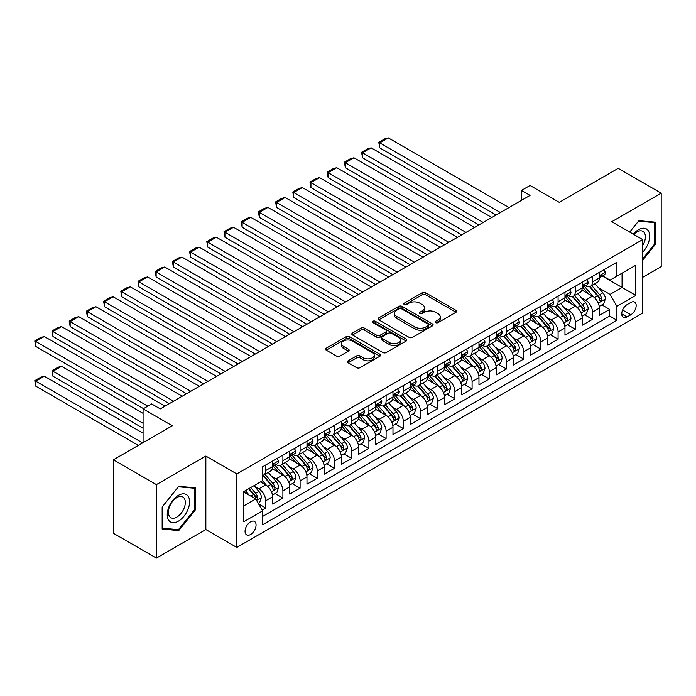 <?xml version="1.0" encoding="UTF-8"?>
<svg xmlns="http://www.w3.org/2000/svg" width="696" height="696" viewBox="0 0 696 696"><rect width="100%" height="100%" fill="white"/><g stroke="black" fill="none" stroke-linecap="round" stroke-linejoin="round"><path stroke-width="1.04" d="M435.679 322.631A1.67 0.966 0 0 0 438.045 322.631L455.976 312.278A2.384 1.375 0 0 0 456.68 311.303A2.384 1.375 0 0 0 455.976 310.329L425.595 292.781A2.384 1.375 0 0 0 422.22 292.781L404.28 303.143A1.67 0.966 0 0 0 403.784 303.821A1.67 0.966 0 0 0 404.28 304.5A1.67 0.966 0 0 0 406.638 304.5L408.961 303.16A7.639 4.411 0 0 1 419.766 303.16L422.298 304.622A7.639 4.411 0 0 1 424.534 307.745A7.639 4.411 0 0 1 422.298 310.86L419.975 312.2A1.67 0.966 0 0 0 419.488 312.887A1.67 0.966 0 0 0 419.975 313.565A1.67 0.966 0 0 0 422.341 313.565L424.664 312.226A7.639 4.411 0 0 1 435.47 312.226L438.001 313.687A7.639 4.411 0 0 1 440.237 316.81A7.639 4.411 0 0 1 438.001 319.925L435.679 321.265A1.67 0.966 0 0 0 435.191 321.952A1.67 0.966 0 0 0 435.679 322.631L435.679 321.265M250.569 534.511A7.786 4.498 120 0 0 255.65 527.655A7.786 4.498 120 0 0 254.458 521.417A7.786 4.498 120 0 0 250.569 521.8A7.786 4.498 120 0 0 245.479 528.655A7.786 4.498 120 0 0 246.671 534.893A7.786 4.498 120 0 0 250.569 534.511M348.104 360.815A2.384 1.375 0 0 0 347.4 361.79A2.384 1.375 0 0 0 348.104 362.764L356.63 367.688A2.384 1.375 0 0 0 360.006 367.688L379.929 356.187A2.384 1.375 0 0 0 380.625 355.212A2.384 1.375 0 0 0 379.929 354.238L349.54 336.69A2.384 1.375 0 0 0 346.164 336.69L326.241 348.191A2.384 1.375 0 0 0 325.537 349.166A2.384 1.375 0 0 0 326.241 350.14L336.533 356.091A2.384 1.375 0 0 0 339.918 356.091L348.444 351.167A2.384 1.375 0 0 0 349.14 350.192A2.384 1.375 0 0 0 348.444 349.218L343.337 346.269A6.386 3.689 0 0 1 341.466 343.659A6.386 3.689 0 0 1 345.407 340.257A6.386 3.689 0 0 1 352.367 341.057L372.369 352.602A6.386 3.689 0 0 1 374.239 355.212A6.386 3.689 0 0 1 370.298 358.614A6.386 3.689 0 0 1 363.338 357.822L360.006 355.891A2.384 1.375 0 0 0 356.63 355.891L348.104 360.815L348.104 362.764M642.712 277.321L661.2 266.646L661.2 193.166L618.205 168.345L559.297 202.353L530.056 185.467L521.452 190.434L530.056 195.402L160.271 408.891L151.667 403.932L143.071 408.891L143.071 442.656M156.4 484.607L156.4 558.096L205.851 529.543L205.851 456.063L156.4 484.607L113.404 459.786L172.312 425.778L143.071 408.891M205.851 456.063L236.805 473.933L642.712 239.589L642.712 313.07L236.805 547.421L236.805 473.933M661.2 193.166L611.749 221.719L642.712 239.589M409.135 337.377A2.384 1.375 0 0 0 412.51 337.377L432.433 325.876A2.384 1.375 0 0 0 433.13 324.901A2.384 1.375 0 0 0 432.433 323.927L402.044 306.379A2.384 1.375 0 0 0 398.669 306.379L378.746 317.881A2.384 1.375 0 0 0 378.041 318.855A2.384 1.375 0 0 0 378.746 319.829L409.135 337.377M373.587 322.996A1.67 0.966 0 0 1 375.283 323.231L406.142 341.049L386.254 352.533A2.384 1.375 0 0 1 382.878 352.533L352.489 334.985L352.489 333.036A2.384 1.375 0 0 0 351.793 334.01A2.384 1.375 0 0 0 352.489 334.985M352.489 333.036L361.015 328.112A2.384 1.375 0 0 1 364.391 328.112L376.719 335.228A2.384 1.375 0 0 0 380.094 335.228L385.749 331.966A2.384 1.375 0 0 0 386.445 330.991A2.384 1.375 0 0 0 385.749 330.017L372.917 322.605A1.67 0.966 0 0 1 372.43 321.926A1.67 0.966 0 0 1 373.465 321.03A1.67 0.966 0 0 1 375.283 321.248L406.177 339.082A2.384 1.375 0 0 1 406.873 340.057A2.384 1.375 0 0 1 406.177 341.031L406.177 339.082M156.4 558.096L113.404 533.267L113.404 459.786M262.131 510.055L265.698 507.993L258.564 503.878M254.501 486.339L258.825 488.836A9.727 5.62 60 0 1 265.698 500.746L272.58 496.779L272.58 504.026L282.898 498.066L275.077 493.551M271.701 476.412L276.025 478.9A9.727 5.62 60 0 1 282.898 490.819L289.78 486.843L289.78 494.09L300.098 488.14L292.276 483.616M288.901 466.477L293.216 468.973A9.727 5.62 60 0 1 300.098 480.884L306.98 476.917L306.98 484.164L317.298 478.204L309.476 473.689M306.101 456.55L310.416 459.038A9.727 5.62 60 0 1 317.298 470.957L324.179 466.99L324.179 474.237L334.498 468.277L326.676 463.762M323.301 446.615L327.616 449.111A9.727 5.62 60 0 1 334.498 461.03L341.379 457.055L341.379 464.302L351.697 458.351L343.876 453.827M340.501 436.688L344.816 439.185A9.727 5.62 60 0 1 351.697 451.095L358.579 447.128L358.579 454.375L368.897 448.415L361.067 443.9M357.7 426.761L362.016 429.249A9.727 5.62 60 0 1 368.897 441.168L375.779 437.192L375.779 444.448L386.097 438.489L378.267 433.965M374.9 416.826L379.216 419.323A9.727 5.62 60 0 1 386.097 431.242L392.979 427.266L392.979 434.513L403.297 428.553L395.467 424.038M392.1 406.899L396.415 409.396A9.727 5.62 60 0 1 403.297 421.306L410.179 417.339L410.179 424.586L420.497 418.627L412.667 414.111M409.3 396.972L413.615 399.46A9.727 5.62 60 0 1 420.497 411.38L427.379 407.404L427.379 414.651L437.697 408.7L429.867 404.176M426.5 387.037L430.815 389.534A9.727 5.62 60 0 1 437.697 401.444L444.57 397.477L444.57 404.724L454.897 398.764L447.067 394.249M443.7 377.11L448.015 379.598A9.727 5.62 60 0 1 454.897 391.517L461.77 387.55L461.77 394.797L472.097 388.838L464.267 384.322M460.891 367.175L465.215 369.672A9.727 5.62 60 0 1 472.097 381.591L478.97 377.615L478.97 384.862L489.297 378.911L481.467 374.387M478.091 357.248L482.415 359.745A9.727 5.62 60 0 1 489.297 371.655L496.17 367.688L496.17 374.935L506.488 368.976L498.667 364.46M495.291 347.321L499.615 349.81A9.727 5.62 60 0 1 506.488 361.729L513.37 357.753L513.37 365.009L523.688 359.049L515.867 354.525M512.491 337.386L516.815 339.883A9.727 5.62 60 0 1 523.688 351.802L530.57 347.826L530.57 355.073L540.888 349.114L533.066 344.598M529.691 327.459L534.015 329.956A9.727 5.62 60 0 1 540.888 341.866L547.769 337.899L547.769 345.146L558.088 339.187L550.266 334.672M546.891 317.533L551.206 320.021A9.727 5.62 60 0 1 558.088 331.94L564.969 327.964L564.969 335.22L575.288 329.26L567.466 324.736M564.091 307.597L568.406 310.094A9.727 5.62 60 0 1 575.288 322.004L582.169 318.037L582.169 325.284L592.487 319.325L592.487 312.078A9.727 5.62 -120 0 0 585.606 300.159L581.29 297.671M584.666 314.81L592.487 319.325M272.58 496.779A9.727 5.62 -120 0 0 265.698 484.86L260.539 481.884M289.78 486.843A9.727 5.62 -120 0 0 282.898 474.933L272.267 468.791M306.98 476.917A9.727 5.62 -120 0 0 300.098 464.998L289.466 458.855M324.179 466.99A9.727 5.62 -120 0 0 317.298 455.071L306.666 448.929M341.379 457.055A9.727 5.62 -120 0 0 334.498 445.135L323.866 439.002M358.579 447.128A9.727 5.62 -120 0 0 351.697 435.209L341.057 429.067M375.779 437.192A9.727 5.62 -120 0 0 368.897 425.282L358.257 419.14M392.979 427.266A9.727 5.62 -120 0 0 386.097 415.347L375.457 409.213M410.179 417.339A9.727 5.62 -120 0 0 403.297 405.42L392.657 399.278M427.379 407.404A9.727 5.62 -120 0 0 420.497 395.493L409.857 389.351M444.57 397.477A9.727 5.62 -120 0 0 437.697 385.558L427.057 379.416M461.77 387.55A9.727 5.62 -120 0 0 454.897 375.631L444.257 369.489M478.97 377.615A9.727 5.62 -120 0 0 472.097 365.696L461.457 359.562M496.17 367.688A9.727 5.62 -120 0 0 489.297 355.769L478.657 349.627M513.37 357.753A9.727 5.62 -120 0 0 506.488 345.842L495.857 339.7M530.57 347.826A9.727 5.62 -120 0 0 523.688 335.907L513.056 329.774M547.769 337.899A9.727 5.62 -120 0 0 540.888 325.98L530.256 319.838M564.969 327.964A9.727 5.62 -120 0 0 558.088 316.054L547.456 309.911M582.169 318.037A9.727 5.62 -120 0 0 575.288 306.118L564.656 299.976M630.846 302.447L627.061 304.63A7.543 4.35 120 0 0 622.137 311.277A7.543 4.35 120 0 0 623.285 317.315A7.543 4.35 120 0 0 627.061 316.941L630.846 314.757A7.543 4.35 120 0 0 635.77 308.119A7.543 4.35 120 0 0 634.613 302.073A7.543 4.35 120 0 0 630.846 302.447M243.687 505.914L255.728 498.962L262.61 510.873L262.61 524.775L616.908 320.221L616.908 306.318L610.035 294.399L598.49 287.735M262.61 510.873L243.687 521.8L243.687 491.611L262.61 480.692L262.61 466.79L616.908 262.227L616.908 276.129L635.831 265.211L635.831 295.4L616.908 306.318M275.929 464.554L276.025 464.606A9.727 5.62 60 0 0 280.888 465.085L287.761 461.109A9.727 5.62 -120 0 0 289.78 456.654L289.78 451.095M293.129 454.618L293.216 454.671A9.727 5.62 60 0 0 298.088 455.158L304.961 451.182A9.727 5.62 -120 0 0 306.98 446.728L306.98 441.168M310.329 444.692L310.416 444.744A9.727 5.62 60 0 0 315.288 445.223L322.161 441.255A9.727 5.62 -120 0 0 324.179 436.801L324.179 431.242M327.529 434.756L327.616 434.809A9.727 5.62 60 0 0 332.479 435.296L339.361 431.32A9.727 5.62 -120 0 0 341.379 426.865L341.379 421.306M344.729 424.83L344.816 424.882A9.727 5.62 60 0 0 349.679 425.36L356.561 421.393A9.727 5.62 -120 0 0 358.579 416.939L358.579 411.38M361.929 414.903L362.016 414.955A9.727 5.62 60 0 0 366.879 415.434L373.761 411.466A9.727 5.62 -120 0 0 375.779 407.012L375.779 401.444M379.129 404.968L379.216 405.02A9.727 5.62 60 0 0 384.079 405.507L390.961 401.531A9.727 5.62 -120 0 0 392.979 397.077L392.979 391.517M396.329 395.041L396.415 395.093A9.727 5.62 60 0 0 401.279 395.572L408.16 391.604A9.727 5.62 -120 0 0 410.179 387.15L410.179 381.591M413.528 385.114L413.615 385.166A9.727 5.62 60 0 0 418.479 385.645L425.36 381.669A9.727 5.62 -120 0 0 427.379 377.215L427.379 371.655M430.728 375.179L430.815 375.231A9.727 5.62 60 0 0 435.679 375.718L442.56 371.742A9.727 5.62 -120 0 0 444.57 367.288L444.57 361.729M447.928 365.252L448.015 365.304A9.727 5.62 60 0 0 452.878 365.783L459.76 361.816A9.727 5.62 -120 0 0 461.77 357.361L461.77 351.802M465.119 355.317L465.215 355.369A9.727 5.62 60 0 0 470.078 355.856L476.96 351.88A9.727 5.62 -120 0 0 478.97 347.426L478.97 341.866M482.319 345.39L482.415 345.442A9.727 5.62 60 0 0 487.278 345.921L494.16 341.954A9.727 5.62 -120 0 0 496.17 337.499L496.17 331.94M499.519 335.463L499.615 335.515A9.727 5.62 60 0 0 504.478 335.994L511.36 332.027A9.727 5.62 -120 0 0 513.37 327.572L513.37 322.004M516.719 325.528L516.815 325.58A9.727 5.62 60 0 0 521.678 326.067L528.56 322.091A9.727 5.62 -120 0 0 530.57 317.637L530.57 312.078M533.919 315.601L534.015 315.653A9.727 5.62 60 0 0 538.878 316.132L545.751 312.165A9.727 5.62 -120 0 0 547.769 307.71L547.769 302.151M551.119 305.675L551.206 305.727A9.727 5.62 60 0 0 556.078 306.205L562.951 302.229A9.727 5.62 -120 0 0 564.969 297.775L564.969 292.216M568.319 295.739L568.406 295.791A9.727 5.62 60 0 0 573.278 296.279L580.151 292.303A9.727 5.62 -120 0 0 582.169 287.848L582.169 282.289M262.61 516.441L609.687 316.054L609.687 309.398L599.369 315.358L599.369 308.111A9.727 5.62 -120 0 0 592.487 296.191L581.856 290.049M585.519 285.812L585.606 285.865A9.727 5.62 -120 0 0 590.478 286.343A9.727 5.62 -120 0 0 592.487 281.889L592.487 276.329M590.478 286.343L597.351 282.376A9.727 5.62 -120 0 0 599.369 277.921L599.369 272.362M265.698 464.998L265.698 470.557A9.727 5.62 60 0 1 263.688 475.011A9.727 5.62 60 0 1 262.61 475.412M263.688 475.011L270.57 471.044A9.727 5.62 -120 0 0 272.58 466.59L272.58 461.03M282.898 455.071L282.898 460.63A9.727 5.62 60 0 1 280.888 465.085M300.098 445.135L300.098 450.703A9.727 5.62 60 0 1 298.088 455.158M317.298 435.209L317.298 440.768A9.727 5.62 60 0 1 315.288 445.223M334.498 425.282L334.498 430.841A9.727 5.62 60 0 1 332.479 435.296M351.697 415.347L351.697 420.906A9.727 5.62 60 0 1 349.679 425.36M368.897 405.42L368.897 410.979A9.727 5.62 60 0 1 366.879 415.434M386.097 395.493L386.097 401.053A9.727 5.62 60 0 1 384.079 405.507M403.297 385.558L403.297 391.117A9.727 5.62 60 0 1 401.279 395.572M420.497 375.631L420.497 381.19A9.727 5.62 60 0 1 418.479 385.645M437.697 365.696L437.697 371.264A9.727 5.62 60 0 1 435.679 375.718M454.897 355.769L454.897 361.328A9.727 5.62 60 0 1 452.878 365.783M472.097 345.842L472.097 351.402A9.727 5.62 60 0 1 470.078 355.856M489.297 335.907L489.297 341.475A9.727 5.62 60 0 1 487.278 345.921M506.488 325.98L506.488 331.54A9.727 5.62 60 0 1 504.478 335.994M523.688 316.054L523.688 321.613A9.727 5.62 60 0 1 521.678 326.067M540.888 306.118L540.888 311.678A9.727 5.62 60 0 1 538.878 316.132M558.088 296.191L558.088 301.751A9.727 5.62 60 0 1 556.078 306.205M575.288 286.256L575.288 291.824A9.727 5.62 60 0 1 573.278 296.279M575.288 322.004L575.288 329.26M558.088 331.94L558.088 339.187M540.888 341.866L540.888 349.114M523.688 351.802L523.688 359.049M506.488 361.729L506.488 368.976M489.297 371.655L489.297 378.911M472.097 381.591L472.097 388.838M454.897 391.517L454.897 398.764M437.697 401.444L437.697 408.7M420.497 411.38L420.497 418.627M403.297 421.306L403.297 428.553M386.097 431.242L386.097 438.489M368.897 441.168L368.897 448.415M351.697 451.095L351.697 458.351M334.498 461.03L334.498 468.277M317.298 470.957L317.298 478.204M300.098 480.884L300.098 488.14M282.898 490.819L282.898 498.066M265.698 500.746L265.698 507.993M255.728 498.962L243.687 492.011M610.035 294.399L622.067 287.448L622.067 273.154L635.831 265.211M602.371 276.077L635.831 295.4M602.719 275.877L610.035 280.105L616.908 276.129M205.851 529.543L236.805 547.421M521.452 190.434L521.452 200.37M601.866 304.883L609.687 309.398M609.687 316.054L616.908 320.221M642.712 260.13L655.441 244.296L655.441 222.172L638.841 220.684L629.689 232.072L638.493 221.18L654.579 222.616L654.579 244.052L642.712 258.816M162.159 529.091L178.759 530.57L195.359 509.924L195.359 487.792L178.759 486.313L162.159 506.958L162.159 529.091M654.579 243.8L655.441 244.296M194.497 509.428L195.359 509.924M177.001 529.56L178.759 530.57M436.349 322.866L438.001 321.917A7.639 4.411 0 0 0 440.237 318.794L440.237 316.81M424.534 307.745L424.534 309.729A7.639 4.411 0 0 1 422.298 312.852L420.645 313.8M455.976 310.329L455.976 312.278L425.595 294.765A2.384 1.375 0 0 0 422.22 294.765L404.941 304.735M432.399 325.893L402.044 308.363A2.384 1.375 0 0 0 398.669 308.363L378.772 319.847M428.205 325.58A1.67 0.966 0 0 0 428.701 324.901A1.67 0.966 0 0 0 428.205 324.214L401.531 308.815A1.67 0.966 0 0 0 399.173 308.815L396.72 310.233A7.639 4.411 0 0 0 394.484 313.348A7.639 4.411 0 0 0 396.72 316.471L414.955 326.998A7.639 4.411 0 0 0 425.761 326.998L428.205 325.58L428.205 327.564A1.67 0.966 0 0 0 428.701 326.885L428.701 324.901M394.484 313.348L394.484 315.332A7.639 4.411 0 0 0 396.72 318.455L396.72 316.471M428.205 327.564L425.761 328.982A7.639 4.411 0 0 1 414.955 328.982L396.72 318.455M352.524 335.002L361.015 330.104L361.015 328.112M386.445 330.991L386.445 332.975A2.384 1.375 0 0 1 385.749 333.95L380.094 337.212A2.384 1.375 0 0 1 376.719 337.212L364.391 330.104A2.384 1.375 0 0 0 361.015 330.104M389.508 342.615A6.386 3.689 0 0 0 396.468 343.415A6.386 3.689 0 0 0 400.409 340.005A6.386 3.689 0 0 0 398.538 337.395L391.491 333.332A2.384 1.375 0 0 0 388.116 333.332L382.461 336.594A2.384 1.375 0 0 0 381.756 337.569A2.384 1.375 0 0 0 382.461 338.543L389.508 342.615L389.508 344.598A6.386 3.689 0 0 0 396.468 345.399A6.386 3.689 0 0 0 400.409 341.988L400.409 340.005M381.756 337.569L381.756 339.552A2.384 1.375 0 0 0 382.461 340.527L382.461 338.543M389.508 344.598L382.461 340.527M374.239 355.212L374.239 357.196A6.386 3.689 0 0 1 370.298 360.606A6.386 3.689 0 0 1 363.338 359.806L360.006 357.883A2.384 1.375 0 0 0 356.63 357.883L348.13 362.781M341.466 343.659L341.466 345.651A6.386 3.689 0 0 0 343.337 348.252L343.337 346.269M348.409 351.184L343.337 348.252M379.894 356.204L349.54 338.682A2.384 1.375 0 0 0 346.164 338.682L326.267 350.158M599.221 306.405L603.667 303.839L605.389 298.871A6.447 3.724 -120 0 0 602.875 292.816L595.019 283.724M593.444 296.818L584.466 286.421M379.729 187.555L461.683 234.874M588.337 293.79L583.117 287.752A15.443 8.918 -120 0 0 582.639 287.222M589.599 286.691L597.542 295.896A6.447 3.724 60 0 1 599.848 300.341L600.309 301.098L601.187 300.976L601.909 299.15A6.447 3.724 -120 0 0 599.613 294.704L591.748 285.604M590.069 286.543L598.603 296.435A3.28 1.897 60 0 1 599.43 297.714L601.909 299.15M500.389 212.532L379.729 142.871L379.729 147.839L496.083 215.012M603.928 269.726L605.389 272.258A6.447 3.724 60 0 1 604.05 275.111L600.787 276.999A6.447 3.724 -120 0 0 601.909 275.512L601.77 274.937M508.985 207.565L388.333 137.904L379.729 142.871L378.789 142.323L384.81 138.852L388.333 137.904M599.587 277.295L599.613 277.295A6.447 3.724 -120 0 0 600.787 276.999M601.074 275.033L601.909 275.512C601.501 274.537 600.813 274.937 599.848 276.704A6.447 3.724 60 0 1 599.369 277.617M379.729 147.839L378.789 142.323M642.712 252.143A15.808 9.126 120 0 0 649.472 233.804A15.808 9.126 120 0 0 638.493 229.706A15.808 9.126 120 0 0 633.317 234.169M642.712 245.514A11.971 6.908 120 0 0 642.913 231.35A11.971 6.908 120 0 0 636.927 231.942A11.971 6.908 120 0 0 633.795 234.439M653.509 221.998L654.579 222.616M188.094 509.107A15.808 9.126 120 0 0 184.005 493.838A15.808 9.126 120 0 0 168.736 507.375A15.808 9.126 120 0 0 172.826 522.653A15.808 9.126 120 0 0 188.094 509.107M184.179 507.993A11.971 6.908 120 0 0 182.831 496.97A11.971 6.908 120 0 0 169.519 506.688A11.971 6.908 120 0 0 170.859 517.702A11.971 6.908 120 0 0 184.179 507.993M162.333 528.247L162.333 506.81L178.411 486.8L194.497 488.235L194.497 509.681L178.411 529.682L162.159 528.151M193.427 487.626L194.497 488.235M582.021 316.332L586.467 313.765L588.19 308.798A6.447 3.724 -120 0 0 585.675 302.751L577.819 293.651M576.245 306.753L567.266 296.348M362.538 197.49L444.492 244.801L328.138 177.628L327.19 172.112L333.21 168.641L336.733 167.692L328.138 172.66L328.138 177.628M571.138 303.726L565.918 297.688A15.443 8.918 -120 0 0 565.439 297.149M572.399 296.626L580.342 305.831A6.447 3.724 60 0 1 582.648 310.268L583.117 311.034L583.987 310.912L584.71 309.076A6.447 3.724 -120 0 0 582.413 304.639L574.548 295.539M572.869 296.479L581.404 306.362A3.28 1.897 60 0 1 582.23 307.649L584.71 309.076M564.821 326.259L569.267 323.701L570.99 318.733A6.447 3.724 -120 0 0 568.475 312.678L560.619 303.578M559.045 316.68L550.066 306.284M345.338 207.417L427.292 254.736L310.938 187.555L309.99 182.047L316.01 178.567L319.534 177.628L310.938 182.596L310.938 187.555M553.938 313.652L548.718 307.615A15.443 8.918 -120 0 0 548.239 307.075M555.199 306.553L563.151 315.758A6.447 3.724 60 0 1 565.448 320.195L565.918 320.96L566.788 320.839L567.51 319.003A6.447 3.724 -120 0 0 565.213 314.566L557.348 305.466M555.669 306.405L564.204 316.288A3.28 1.897 60 0 1 565.03 317.576L567.51 319.003M547.622 336.194L552.067 333.628L553.79 328.66A6.447 3.724 -120 0 0 551.275 322.605L543.419 313.513M541.845 326.607L532.866 316.21M328.138 217.343L410.092 264.663L293.738 197.49L292.79 191.974L298.81 188.503L302.334 187.555L293.738 192.522L293.738 197.49M536.738 323.579L531.527 317.55A15.443 8.918 -120 0 0 531.048 317.011M537.999 316.489L545.951 325.685A6.447 3.724 60 0 1 548.248 330.13L548.718 330.896L549.588 330.765L550.31 328.938A6.447 3.724 -120 0 0 548.013 324.493L540.157 315.401M538.469 316.332L547.004 326.224A3.28 1.897 60 0 1 547.839 327.503L550.31 328.938M530.43 346.121L534.867 343.554L536.59 338.595A6.447 3.724 -120 0 0 534.084 332.54L526.22 323.44M524.645 336.542L515.666 326.137M310.938 227.279L392.892 274.589L276.538 207.417L275.59 201.901L281.61 198.43L285.134 197.49L276.538 202.449L276.538 207.417M519.538 333.514L514.327 327.477A15.443 8.918 -120 0 0 513.848 326.937M520.799 326.415L528.751 335.62A6.447 3.724 60 0 1 531.048 340.057L531.518 340.822L532.388 340.701L533.11 338.865A6.447 3.724 -120 0 0 530.813 334.428L522.957 325.328M521.269 326.267L529.804 336.151A3.28 1.897 60 0 1 530.639 337.438L533.11 338.865M483.189 222.459L362.538 152.798L362.538 157.766L478.883 224.939M586.728 279.653L588.19 282.185A6.447 3.724 60 0 1 586.85 285.038L583.587 286.926A6.447 3.724 -120 0 0 584.71 285.438L584.57 284.873M491.785 217.491L371.133 147.839L362.538 152.798L361.589 152.259L367.61 148.779L371.133 147.839M582.387 287.231L582.413 287.231A6.447 3.724 -120 0 0 583.587 286.926M583.874 284.96L584.71 285.438C584.301 284.473 583.613 284.873 582.648 286.63A6.447 3.724 60 0 1 582.169 287.552M362.538 157.766L361.589 152.259M465.989 232.386L345.338 162.734L345.338 167.692L461.692 234.874M569.528 289.588L570.99 292.12A6.447 3.724 60 0 1 569.659 294.974L566.387 296.861A6.447 3.724 -120 0 0 567.51 295.374L567.37 294.8M474.585 227.427L353.933 157.766L345.338 162.734L344.389 162.185L350.41 158.714L353.933 157.766M565.187 297.157L565.213 297.157A6.447 3.724 -120 0 0 566.387 296.861M566.674 294.895L567.51 295.374C567.101 294.399 566.413 294.8 565.448 296.566A6.447 3.724 60 0 1 564.969 297.479M345.338 167.692L344.389 162.185M448.79 242.321L327.19 172.112M552.328 299.515L553.79 302.047A6.447 3.724 60 0 1 552.459 304.9L549.188 306.788A6.447 3.724 -120 0 0 550.31 305.3L550.171 304.726M457.385 237.353L336.733 167.692M547.987 307.093L548.013 307.093A6.447 3.724 -120 0 0 549.188 306.788M549.475 304.822L550.31 305.3C549.901 304.335 549.214 304.726 548.248 306.492A6.447 3.724 60 0 1 547.769 307.415M431.59 252.248L309.99 182.047M535.128 309.45L536.59 311.982A6.447 3.724 60 0 1 535.259 314.827L531.988 316.715A6.447 3.724 -120 0 0 533.11 315.236L532.971 314.662M440.185 247.289L319.534 177.628M530.787 317.019L530.813 317.019A6.447 3.724 -120 0 0 531.988 316.715M532.275 314.749L533.11 315.236C532.701 314.261 532.014 314.662 531.048 316.428A6.447 3.724 60 0 1 530.57 317.341M513.23 356.056L517.667 353.49L519.39 348.522A6.447 3.724 -120 0 0 516.884 342.467L509.02 333.367M507.445 346.469L498.467 336.072M293.738 237.205L375.692 284.525L259.338 217.343L258.39 211.836L264.41 208.356L267.934 207.417L259.338 212.384L259.338 217.343M502.338 343.441L497.127 337.403A15.443 8.918 -120 0 0 496.648 336.864M503.6 336.342L511.551 345.547A6.447 3.724 60 0 1 513.848 349.984L514.318 350.749L515.188 350.627L515.91 348.792A6.447 3.724 -120 0 0 513.613 344.355L505.757 335.255M504.069 336.194L512.613 346.086A3.28 1.897 60 0 1 513.439 347.365L515.91 348.792M414.39 262.183L292.79 191.974M517.928 319.377L519.39 321.909A6.447 3.724 60 0 1 518.059 324.762L514.788 326.65A6.447 3.724 -120 0 0 515.91 325.163L515.779 324.588M422.985 257.215L302.334 187.555M513.587 326.946L513.613 326.946A6.447 3.724 -120 0 0 514.788 326.65M515.075 324.684L515.91 325.163C515.51 324.188 514.814 324.588 513.848 326.354A6.447 3.724 60 0 1 513.37 327.268M496.03 365.983L500.476 363.416L502.19 358.449A6.447 3.724 -120 0 0 499.685 352.402L491.82 343.302M490.245 356.395L481.267 345.999M276.538 247.132L358.492 294.452L242.138 227.279L241.19 221.763L247.21 218.292L250.734 217.343L242.138 222.311L242.138 227.279M485.138 353.368L479.927 347.339A15.443 8.918 -120 0 0 479.448 346.799M486.4 346.277L494.351 355.473A6.447 3.724 60 0 1 496.648 359.919L497.118 360.685L497.988 360.563L498.71 358.727A6.447 3.724 -120 0 0 496.413 354.281L488.557 345.19M486.869 346.121L495.413 356.013A3.28 1.897 60 0 1 496.239 357.3L498.71 358.727M397.19 272.11L275.59 201.901M500.728 329.304L502.19 331.835A6.447 3.724 60 0 1 500.859 334.689L497.588 336.577A6.447 3.724 -120 0 0 498.71 335.089L498.58 334.524M405.785 267.142L285.134 197.49M496.387 336.881L496.413 336.881A6.447 3.724 -120 0 0 497.588 336.577M497.884 334.611L498.71 335.089C498.31 334.124 497.614 334.515 496.648 336.281A6.447 3.724 60 0 1 496.17 337.203M478.831 375.91L483.276 373.343L484.99 368.384A6.447 3.724 -120 0 0 482.485 362.329L474.62 353.229M473.045 366.331L464.067 355.934M259.338 257.068L341.292 304.378L224.939 237.205L223.99 231.698L230.011 228.218L233.534 227.279L224.939 232.238L224.939 237.205M467.938 363.303L462.727 357.265A15.443 8.918 -120 0 0 462.248 356.726M469.2 356.204L477.152 365.409A6.447 3.724 60 0 1 479.448 369.846L479.918 370.611L480.788 370.49L481.51 368.654A6.447 3.724 -120 0 0 479.213 364.217L471.357 355.117M469.67 356.056L478.213 365.939A3.28 1.897 60 0 1 479.039 367.227L481.51 368.654M379.99 282.037L258.39 211.836M483.529 339.239L484.99 341.771A6.447 3.724 60 0 1 483.659 344.624L480.388 346.504A6.447 3.724 -120 0 0 481.51 345.025L481.38 344.45M388.594 277.078L267.934 207.417M479.187 346.808L479.213 346.808A6.447 3.724 -120 0 0 480.388 346.504M480.684 344.537L481.51 345.025C481.11 344.05 480.423 344.45 479.448 346.216A6.447 3.724 60 0 1 478.97 347.13M461.631 385.845L466.076 383.279L467.79 378.311A6.447 3.724 -120 0 0 465.285 372.256L457.429 363.164M455.854 376.258L446.867 365.861M242.138 266.994L324.092 314.314L207.739 247.132L206.79 241.625L212.811 238.154L216.343 237.205L207.739 242.173L207.739 247.132M450.738 373.23L445.527 367.192A15.443 8.918 -120 0 0 445.048 366.661M452 366.131L459.952 375.335A6.447 3.724 60 0 1 462.248 379.781L462.718 380.538L463.588 380.416L464.31 378.589A6.447 3.724 -120 0 0 462.013 374.144L454.157 365.043M452.47 365.983L461.013 375.875A3.28 1.897 60 0 1 461.84 377.154L464.31 378.589M362.79 291.972L241.19 221.763M466.329 349.166L467.79 351.697A6.447 3.724 60 0 1 466.459 354.551L463.188 356.439A6.447 3.724 -120 0 0 464.31 354.951L464.18 354.377M371.394 287.004L250.734 217.343M461.987 356.735L462.013 356.735A6.447 3.724 -120 0 0 463.188 356.439M463.484 354.473L464.31 354.951C463.91 353.977 463.223 354.377 462.248 356.143A6.447 3.724 60 0 1 461.77 357.057M444.431 395.772L448.877 393.205L450.59 388.238A6.447 3.724 -120 0 0 448.085 382.191L440.229 373.091M438.654 386.193L429.667 375.788M224.939 276.93L306.892 324.24L190.539 257.068L189.59 251.552L195.611 248.08L199.143 247.132L190.539 252.1L190.539 257.068M433.538 383.157L428.327 377.128A15.443 8.918 -120 0 0 427.849 376.588M434.8 376.066L442.752 385.271A6.447 3.724 60 0 1 445.048 389.708L445.518 390.473L446.388 390.352L447.11 388.516A6.447 3.724 -120 0 0 444.814 384.079L436.957 374.979M435.27 375.918L443.813 385.801A3.28 1.897 60 0 1 444.64 387.089L447.11 388.516M345.59 301.899L223.99 231.698M449.129 359.092L450.59 361.624A6.447 3.724 60 0 1 449.259 364.478L445.988 366.366A6.447 3.724 -120 0 0 447.11 364.878L446.98 364.312M354.194 296.931L233.534 227.279M444.788 366.67L444.814 366.67A6.447 3.724 -120 0 0 445.988 366.366M446.284 364.4L447.11 364.878C446.71 363.912 446.023 364.312 445.048 366.07A6.447 3.724 60 0 1 444.57 366.992M427.231 405.698L431.677 403.132L433.39 398.173A6.447 3.724 -120 0 0 430.885 392.118L423.029 383.017M421.454 396.12L412.467 385.723M207.739 286.856L289.693 334.176L173.339 266.994L172.391 261.487L178.411 258.007L181.943 257.068L173.339 262.035L173.339 266.994M416.339 393.092L411.127 387.054A15.443 8.918 -120 0 0 410.649 386.515M417.6 385.993L425.552 395.197A6.447 3.724 60 0 1 427.849 399.635L428.318 400.4L429.188 400.278L429.91 398.443A6.447 3.724 -120 0 0 427.614 394.006L419.758 384.905M418.07 385.845L426.613 395.728A3.28 1.897 60 0 1 427.44 397.016L429.91 398.443M328.39 311.825L206.79 241.625M431.929 369.028L433.39 371.56A6.447 3.724 60 0 1 432.059 374.413L428.788 376.292A6.447 3.724 -120 0 0 429.91 374.813L429.78 374.239M336.995 306.866L216.343 237.205M427.588 376.597L427.614 376.597A6.447 3.724 -120 0 0 428.788 376.292M429.084 374.335L429.91 374.813C429.51 373.839 428.823 374.239 427.849 376.005A6.447 3.724 60 0 1 427.379 376.919M410.031 415.634L414.477 413.067L416.191 408.1A6.447 3.724 -120 0 0 413.685 402.044L405.829 392.953M404.254 406.046L395.267 395.65M190.539 296.783L272.493 344.102L156.139 276.93L155.199 271.414L161.211 267.943L164.743 266.994L156.139 271.962L156.139 276.93M399.139 403.019L393.927 396.99A15.443 8.918 -120 0 0 393.449 396.45M400.4 395.928L408.352 405.124A6.447 3.724 60 0 1 410.649 409.57L411.118 410.335L411.988 410.205L412.711 408.378A6.447 3.724 -120 0 0 410.414 403.932L402.558 394.841M400.87 395.772L409.413 405.664A3.28 1.897 60 0 1 410.24 406.942L412.711 408.378M311.19 321.761L189.59 251.552M414.738 378.955L416.191 381.486A6.447 3.724 60 0 1 414.86 384.34L411.588 386.228A6.447 3.724 -120 0 0 412.711 384.74L412.58 384.166M319.795 316.793L199.143 247.132M410.388 386.532L410.414 386.532A6.447 3.724 -120 0 0 411.588 386.228M411.884 384.262L412.711 384.74C412.31 383.774 411.623 384.166 410.649 385.932A6.447 3.724 60 0 1 410.179 386.854M392.831 425.56L397.277 422.994L398.999 418.026A6.447 3.724 -120 0 0 396.485 411.98L388.629 402.88M387.054 415.982L378.067 405.577M173.339 306.719L255.293 354.029L138.939 286.856L137.999 281.341L144.02 277.869L147.543 276.93L138.939 281.889L138.939 286.856M381.939 412.954L376.727 406.916A15.443 8.918 -120 0 0 376.249 406.377M383.209 405.855L391.152 415.06A6.447 3.724 60 0 1 393.449 419.497L393.919 420.262L394.789 420.14L395.519 418.305A6.447 3.724 -120 0 0 393.214 413.868L385.358 404.767M383.67 405.707L392.213 415.59A3.28 1.897 60 0 1 393.04 416.878L395.519 418.305M293.99 331.688L172.391 261.487M397.538 388.89L398.999 391.422A6.447 3.724 60 0 1 397.66 394.267L394.397 396.155A6.447 3.724 -120 0 0 395.519 394.675L395.38 394.101M302.595 326.728L181.943 257.068M393.188 396.459L393.214 396.459A6.447 3.724 -120 0 0 394.397 396.155M394.684 394.188L395.519 394.675C395.111 393.701 394.423 394.101 393.449 395.867A6.447 3.724 60 0 1 392.979 396.781M375.631 435.496L380.077 432.929L381.8 427.962A6.447 3.724 -120 0 0 379.285 421.906L371.429 412.806M369.854 425.909L360.867 415.512M156.139 316.645L238.093 363.965L121.739 296.783L120.799 291.276L126.82 287.796L130.343 286.856L121.739 291.824L121.739 296.783M364.739 422.881L359.527 416.843A15.443 8.918 -120 0 0 359.049 416.304M366.009 415.782L373.952 424.986A6.447 3.724 60 0 1 376.249 429.423L376.719 430.189L377.589 430.067L378.32 428.231A6.447 3.724 -120 0 0 376.014 423.794L368.158 414.694M366.47 415.634L375.014 425.526A3.28 1.897 60 0 1 375.84 426.805L378.32 428.231M276.79 341.623L155.199 271.414M380.338 398.817L381.8 401.348A6.447 3.724 60 0 1 380.46 404.202L377.197 406.09A6.447 3.724 -120 0 0 378.32 404.602L378.18 404.028M285.395 336.655L164.743 266.994M375.988 406.386L376.014 406.386A6.447 3.724 -120 0 0 377.197 406.09M377.484 404.124L378.32 404.602C377.911 403.628 377.223 404.028 376.249 405.794A6.447 3.724 60 0 1 375.779 406.708M358.431 445.423L362.877 442.856L364.6 437.888A6.447 3.724 -120 0 0 362.085 431.842L354.229 422.742M352.655 435.835L343.676 425.439M138.939 326.581L220.893 373.891L104.539 306.719L103.6 301.203L109.62 297.731L113.144 296.783L104.539 301.751L104.539 306.719M347.539 432.808L342.328 426.779A15.443 8.918 -120 0 0 341.849 426.239M348.809 425.717L356.752 434.913A6.447 3.724 60 0 1 359.049 439.359L359.519 440.124L360.389 440.002L361.12 438.167A6.447 3.724 -120 0 0 358.823 433.721L350.958 424.63M349.27 425.56L357.814 435.452A3.28 1.897 60 0 1 358.64 436.74L361.12 438.167M259.599 351.55L137.999 281.341M363.138 408.743L364.6 411.275A6.447 3.724 60 0 1 363.26 414.129L359.997 416.017A6.447 3.724 -120 0 0 361.12 414.529L360.98 413.963M268.195 346.582L147.543 276.93M358.797 416.321L358.823 416.321A6.447 3.724 -120 0 0 359.997 416.017M360.284 414.05L361.12 414.529C360.711 413.563 360.023 413.955 359.049 415.721A6.447 3.724 60 0 1 358.579 416.643M341.231 455.349L345.677 452.783L347.4 447.824A6.447 3.724 -120 0 0 344.885 441.769L337.029 432.668M335.455 445.771L326.476 435.374M121.739 336.507L203.693 383.818L87.348 316.645L86.4 311.138L92.42 307.658L95.944 306.719L87.348 311.678L87.348 316.645M330.339 442.743L325.128 436.705A15.443 8.918 -120 0 0 324.649 436.166M331.609 435.644L339.552 444.848A6.447 3.724 60 0 1 341.858 449.285L342.319 450.051L343.198 449.929L343.92 448.093A6.447 3.724 -120 0 0 341.623 443.656L333.758 434.556M332.07 435.496L340.614 445.379A3.28 1.897 60 0 1 341.44 446.667L343.92 448.093M242.399 361.476L120.799 291.276M345.938 418.679L347.4 421.21A6.447 3.724 60 0 1 346.06 424.055L342.797 425.943A6.447 3.724 -120 0 0 343.92 424.464L343.78 423.89M250.995 356.517L130.343 286.856M341.597 426.248L341.623 426.248A6.447 3.724 -120 0 0 342.797 425.943M343.084 423.977L343.92 424.464C343.511 423.49 342.824 423.89 341.858 425.656A6.447 3.724 60 0 1 341.379 426.57M324.031 465.285L328.477 462.718L330.2 457.75A6.447 3.724 -120 0 0 327.685 451.695L319.829 442.604M318.255 455.697L309.276 445.301M104.539 346.434L186.493 393.753L70.148 326.572L69.2 321.065L75.22 317.585L78.744 316.645L70.148 321.613L70.148 326.572M313.148 452.67L307.928 446.632A15.443 8.918 -120 0 0 307.449 446.101M314.409 445.57L322.352 454.775A6.447 3.724 60 0 1 324.658 459.221L325.119 459.978L325.998 459.856L326.72 458.029A6.447 3.724 -120 0 0 324.423 453.583L316.558 444.483M314.879 445.423L323.414 455.315A3.28 1.897 60 0 1 324.24 456.593L326.72 458.029M225.2 371.412L103.6 301.203M328.738 428.606L330.2 431.137A6.447 3.724 60 0 1 328.86 433.991L325.598 435.879A6.447 3.724 -120 0 0 326.72 434.391L326.581 433.817M233.795 366.444L113.144 296.783M324.397 436.175L324.423 436.175A6.447 3.724 -120 0 0 325.598 435.879M325.885 433.913L326.72 434.391C326.311 433.417 325.624 433.817 324.658 435.583A6.447 3.724 60 0 1 324.179 436.496M306.832 475.211L311.277 472.645L313 467.677A6.447 3.724 -120 0 0 310.486 461.631L302.63 452.53M301.055 465.633L292.076 455.228M87.348 356.369L169.302 403.68L52.948 336.507L52 330.991L58.02 327.52L61.544 326.572L52.948 331.54L52.948 336.507M295.948 462.596L290.728 456.567A15.443 8.918 -120 0 0 290.249 456.028M297.209 455.506L305.152 464.71A6.447 3.724 60 0 1 307.458 469.147L307.928 469.913L308.798 469.791L309.52 467.956A6.447 3.724 -120 0 0 307.223 463.519L299.358 454.418M297.679 455.349L306.214 465.241A3.28 1.897 60 0 1 307.04 466.529L309.52 467.956M208 381.338L86.4 311.138M311.538 438.532L313 441.064A6.447 3.724 60 0 1 311.66 443.918L308.398 445.805A6.447 3.724 -120 0 0 309.52 444.318L309.381 443.752M216.595 376.371L95.944 306.719M307.197 446.11L307.223 446.11A6.447 3.724 -120 0 0 308.398 445.805M308.685 443.839L309.52 444.318C309.111 443.352 308.424 443.743 307.458 445.51A6.447 3.724 60 0 1 306.98 446.432M289.632 485.138L294.077 482.572L295.8 477.613A6.447 3.724 -120 0 0 293.286 471.557L285.43 462.457M283.855 475.559L274.876 465.163M70.148 366.296L143.498 408.648L35.748 346.434L34.8 340.927L40.82 337.447L44.344 336.507L35.748 341.466L35.748 346.434M278.748 472.532L273.537 466.494A15.443 8.918 -120 0 0 273.05 465.955M280.01 465.433L287.961 474.637A6.447 3.724 60 0 1 290.258 479.074L290.728 479.84L291.598 479.718L292.32 477.882A6.447 3.724 -120 0 0 290.023 473.445L282.167 464.345M280.479 465.285L289.014 475.168A3.28 1.897 60 0 1 289.84 476.455L292.32 477.882M190.8 391.265L69.2 321.065M294.338 448.468L295.8 450.999A6.447 3.724 60 0 1 294.469 453.853L291.198 455.732A6.447 3.724 -120 0 0 292.32 454.253L292.181 453.679M199.395 386.306L78.744 316.645M289.997 456.037L290.023 456.037A6.447 3.724 -120 0 0 291.198 455.732M291.485 453.775L292.32 454.253C291.911 453.279 291.224 453.679 290.258 455.445A6.447 3.724 60 0 1 289.78 456.358M272.44 495.073L276.877 492.507L278.6 487.539A6.447 3.724 -120 0 0 276.086 481.484L268.23 472.393M143.071 423.29L52.948 371.264L61.544 366.296L143.071 413.363M266.655 485.486L262.54 480.727M52.948 376.223L52 370.716L52.948 371.264L52.948 376.223L143.071 428.257M261.548 482.458L260.878 481.684M262.81 475.368L270.761 484.564A6.447 3.724 60 0 1 273.058 489.01L273.528 489.775L274.398 489.645L275.12 487.818A6.447 3.724 -120 0 0 272.823 483.372L264.967 474.28M263.279 475.211L271.814 485.103A3.28 1.897 60 0 1 272.649 486.382L275.12 487.818M52 370.716L58.02 367.236L61.544 366.296M173.6 401.2L52 330.991M277.139 458.394L278.6 460.926A6.447 3.724 60 0 1 277.269 463.78L273.998 465.668A6.447 3.724 -120 0 0 275.12 464.18L274.981 463.606M182.195 396.233L61.544 326.572M272.797 465.972L272.823 465.972A6.447 3.724 -120 0 0 273.998 465.668M274.285 463.701L275.12 464.18C274.711 463.214 274.024 463.606 273.058 465.372A6.447 3.724 60 0 1 272.58 466.294M258.216 503.278L259.678 502.434L261.4 497.466A6.447 3.724 -120 0 0 258.895 491.42L253.944 485.686M142.636 442.908L35.748 381.19L44.344 376.223L143.071 433.225M249.325 495.265L245.34 490.654M35.748 386.158L34.8 380.642L35.748 381.19L35.748 386.158L138.339 445.388M244.348 492.394L243.687 491.628M248.611 488.766L253.561 494.499A6.447 3.724 60 0 1 255.858 498.936L256.328 499.702L257.198 499.58L257.92 497.744A6.447 3.724 -120 0 0 255.623 493.307L250.673 487.574M249.011 488.54L254.614 495.03A3.28 1.897 60 0 1 255.449 496.318L257.92 497.744M34.8 380.642L40.82 377.171L44.344 376.223M147.796 406.168L34.8 340.927M164.995 406.168L44.344 336.507M258.825 488.836L265.698 484.86M276.025 478.9L282.898 474.933M293.216 468.973L300.098 464.998M310.416 459.038L317.298 455.071M327.616 449.111L334.498 445.135M344.816 439.185L351.697 435.209M362.016 429.249L368.897 425.282M379.216 419.323L386.097 415.347M396.415 409.396L403.297 405.42M413.615 399.46L420.497 395.493M430.815 389.534L437.697 385.558M448.015 379.598L454.897 375.631M465.215 369.672L472.097 365.696M482.415 359.745L489.297 355.769M499.615 349.81L506.488 345.842M516.815 339.883L523.688 335.907M534.015 329.956L540.888 325.98M551.206 320.021L558.088 316.054M568.406 310.094L575.288 306.118M585.606 300.159L592.487 296.191M592.487 281.889L599.369 277.921M265.698 470.557L272.58 466.59M282.898 460.63L289.78 456.654M300.098 450.703L306.98 446.728M317.298 440.768L324.179 436.801M334.498 430.841L341.379 426.865M351.697 420.906L358.579 416.939M368.897 410.979L375.779 407.012M386.097 401.053L392.979 397.077M403.297 391.117L410.179 387.15M420.497 381.19L427.379 377.215M437.697 371.264L444.57 367.288M454.897 361.328L461.77 357.361M472.097 351.402L478.97 347.426M489.297 341.475L496.17 337.499M506.488 331.54L513.37 327.572M523.688 321.613L530.57 317.637M540.888 311.678L547.769 307.71M558.088 301.751L564.969 297.775M575.288 291.824L582.169 287.848M592.487 312.078L599.369 308.111M622.598 309.998L630.846 314.757M621.728 313.87L627.061 316.941M438.001 321.917L438.001 319.925M419.975 313.565L419.975 312.2M422.298 312.852L422.298 310.86M404.28 304.5L404.28 303.143M422.22 294.765L422.22 292.781M425.595 294.765L425.595 292.781M378.746 319.829L378.746 317.881M398.669 308.363L398.669 306.379M402.044 308.363L402.044 306.379M432.433 325.876L432.433 323.927M414.955 328.982L414.955 326.998M425.761 328.982L425.761 326.998M364.391 330.104L364.391 328.112M376.719 337.212L376.719 335.228M380.094 337.212L380.094 335.228M385.749 333.95L385.749 331.966M375.283 323.231L375.283 321.248M356.63 357.883L356.63 355.891M360.006 357.883L360.006 355.891M363.338 359.806L363.338 357.822M348.444 351.167L348.444 349.218M326.241 350.14L326.241 348.191M346.164 338.682L346.164 336.69M349.54 338.682L349.54 336.69M379.929 356.187L379.929 354.238M598.238 303.099L605.346 298.993M599.613 294.704L602.875 292.816M594.471 297.671L597.542 295.896M605.346 272.188L599.369 275.633M581.038 313.026L588.146 308.928M582.413 304.639L585.675 302.751M577.271 307.606L580.342 305.831M563.838 322.961L570.946 318.855M565.213 314.566L568.475 312.678M560.071 317.533L563.151 315.758M546.638 332.888L553.746 328.782M548.013 324.493L551.275 322.605M542.871 327.459L545.951 325.685M529.447 342.815L536.546 338.717M530.813 334.428L534.084 332.54M525.671 337.395L528.751 335.62M588.146 282.115L582.169 285.569M570.946 292.042L564.969 295.495M553.746 301.977L547.769 305.422M536.546 311.904L530.57 315.358M512.247 352.75L519.346 348.644M513.613 344.355L516.884 342.467M508.472 347.321L511.551 345.547M519.346 321.83L513.37 325.284M495.047 362.677L502.147 358.579M496.413 354.281L499.685 352.402M491.272 357.248L494.351 355.473M502.147 331.766L496.17 335.211M477.848 372.604L484.947 368.506M479.213 364.217L482.485 362.329M474.072 367.183L477.152 365.409M484.947 341.692L478.97 345.146M460.648 382.539L467.747 378.433M462.013 374.144L465.285 372.256M456.88 377.11L459.952 375.335M467.747 351.628L461.77 355.073M443.448 392.466L450.547 388.368M444.814 384.079L448.085 382.191M439.681 387.046L442.752 385.271M450.547 361.555L444.57 365.009M426.248 402.401L433.356 398.295M427.614 394.006L430.885 392.118M422.481 396.972L425.552 395.197M433.356 371.481L427.379 374.935M409.048 412.328L416.156 408.221M410.414 403.932L413.685 402.044M405.281 406.899L408.352 405.124M416.156 381.417L410.179 384.862M391.848 422.255L398.956 418.157M393.214 413.868L396.485 411.98M388.081 416.834L391.152 415.06M398.956 391.343L392.979 394.797M374.648 432.19L381.756 428.084M376.014 423.794L379.285 421.906M370.881 426.761L373.952 424.986M381.756 401.27L375.779 404.724M357.448 442.117L364.556 438.019M358.823 433.721L362.085 431.842M353.681 436.688L356.752 434.913M364.556 411.205L358.579 414.651M340.248 452.043L347.356 447.946M341.623 443.656L344.885 441.769M336.481 446.623L339.552 444.848M347.356 421.132L341.379 424.586M323.048 461.979L330.156 457.872M324.423 453.583L327.685 451.695M319.281 456.55L322.352 454.775M330.156 431.068L324.179 434.513M305.849 471.905L312.956 467.808M307.223 463.519L310.486 461.631M302.081 466.485L305.152 464.71M312.956 440.994L306.98 444.448M288.649 481.841L295.757 477.734M290.023 473.445L293.286 471.557M284.882 476.412L287.961 474.637M295.757 450.921L289.78 454.375M271.457 491.767L278.557 487.661M272.823 483.372L276.086 481.484M267.682 486.339L270.761 484.564M278.557 460.856L272.58 464.302M256.546 500.372L261.357 497.597M255.623 493.307L258.895 491.42M250.778 496.1L253.561 494.499"/></g></svg>

